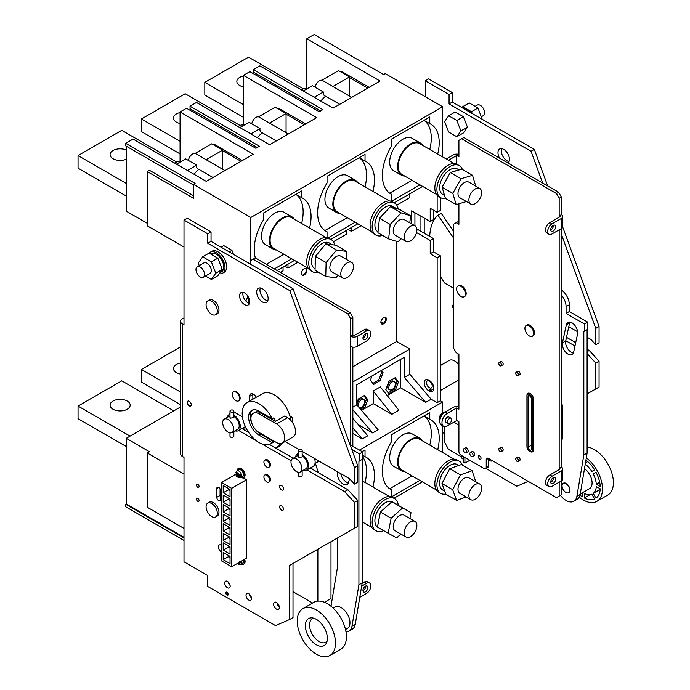 <?xml version="1.0" encoding="UTF-8"?>
<svg xmlns="http://www.w3.org/2000/svg" width="690" height="690" viewBox="0 0 690 690"><rect width="100%" height="100%" fill="white"/><g stroke="black" fill="none" stroke-linecap="round" stroke-linejoin="round"><path stroke-width="1.03" d="M565.869 492.444A5.408 3.122 -120 0 0 568.577 492.712A5.408 3.122 -120 0 0 569.405 488.382A5.408 3.122 -120 0 0 565.869 483.612A5.408 3.122 -120 0 0 563.161 483.345A5.408 3.122 -120 0 0 562.333 487.683A5.408 3.122 -120 0 0 565.869 492.444M568.707 492.625A5.408 3.122 -120 0 0 568.845 492.557A5.408 3.122 -120 0 0 569.673 488.218A5.408 3.122 -120 0 0 566.145 483.457A5.408 3.122 -120 0 0 563.437 483.19A5.408 3.122 -120 0 0 563.307 483.276M587.112 447.008A27.048 15.62 60 0 1 594.28 449.544A27.048 15.62 60 0 1 611.952 473.375A27.048 15.62 60 0 1 607.804 495.049L596.876 501.354A27.048 15.62 60 0 1 583.352 500.017A27.048 15.62 60 0 1 579.264 497.145M586.31 457.824A27.048 15.62 60 0 1 601.533 481.586A27.048 15.62 60 0 1 596.876 501.354M584.499 468.588A12.368 7.141 60 0 1 591.632 479.472A12.368 7.141 60 0 1 589.536 488.641L580.247 494.006M568.034 354.134A8.116 4.683 -120 0 0 572.096 354.531A8.116 4.683 -120 0 0 573.64 352.176L577.547 334.107A8.116 4.683 -120 0 0 574.71 325.223A8.116 4.683 -120 0 0 567.887 322.411A8.116 4.683 -120 0 0 566.343 324.766L562.436 342.835A8.116 4.683 -120 0 0 568.034 354.134M569.871 322.066A8.116 4.683 -120 0 0 569.621 322.877L565.714 340.946A8.116 4.683 -120 0 0 571.311 352.236A8.116 4.683 -120 0 0 573.381 352.987M560.444 495.351A15.456 8.927 -120 0 0 566.145 500.492A15.456 8.927 -120 0 0 573.873 501.259A15.456 8.927 -120 0 0 576.9 496.274L583.835 454.917L583.835 331.243L584.378 331.243L584.378 323.99L566.076 313.424L566.076 306.636A12.558 7.254 -120 0 0 561.367 294.872M561.367 326.275A6.374 3.683 -120 0 0 561.703 324.498L561.703 305.886A6.374 3.683 -120 0 0 561.367 303.712M584.335 497.999L584.335 493.445A18.354 10.6 -120 0 0 591.813 494.187L594.599 499.017A23.917 13.809 -120 0 1 584.335 497.999L590.192 494.618M595.988 472.245A23.917 13.809 -120 0 1 600.24 486.545L596.298 484.268A18.354 10.6 -120 0 0 593.202 473.858L595.988 472.245L593.202 473.858M595.988 498.214L593.202 493.385A18.354 10.6 -120 0 0 596.298 486.545L600.24 488.813A23.917 13.809 -120 0 1 595.988 498.214M585.241 464.198A18.354 10.6 -120 0 1 591.813 471.443L594.599 469.838A23.917 13.809 -120 0 0 585.922 460.118M580.023 495.161A23.917 13.809 -120 0 0 582.369 496.86L582.369 492.781M566.076 313.424L569.354 311.526L569.354 304.747A12.558 7.254 -120 0 0 561.367 289.929M569.354 311.526L587.656 322.101L584.378 323.99M587.656 322.101L587.656 329.354L584.378 331.243M587.112 329.665L587.112 453.02L583.835 454.917M587.112 453.02L580.187 494.385L576.9 496.274M573.873 501.259L577.15 499.362A15.456 8.927 -120 0 0 580.187 494.385M561.367 402.21L562.307 405.297L562.307 438.107L561.367 443.73M453.442 308.973L452.528 306.558A1.544 0.888 -120 0 1 452.709 305.153A1.544 0.888 -120 0 1 453.442 305.204M453.442 288.144L444.645 283.064A56.416 32.568 -120 0 1 440.436 276.147M453.442 231.167L441.221 213.262L437.943 215.151A56.416 32.568 -120 0 0 429.715 236.403M437.943 215.151L453.442 237.869M599.688 482.31L596.298 484.268M600.205 489.339L593.202 493.385M587.733 461.601L585.456 462.912M475.108 106.346L477.325 105.07A6.063 3.502 60 0 1 480.352 105.372A6.063 3.502 60 0 1 484.32 110.719A6.063 3.502 60 0 1 483.388 115.575L481.361 116.748M463.404 108.459A10.436 6.02 60 0 1 467.13 109.443A10.436 6.02 60 0 1 470.856 112.763M429.344 381.087A4.054 2.346 -120 0 0 427.317 380.889A4.054 2.346 -120 0 0 426.696 384.14A4.054 2.346 -120 0 0 429.344 387.711A4.054 2.346 -120 0 0 431.379 387.918A4.054 2.346 -120 0 0 432 384.666A4.054 2.346 -120 0 0 429.344 381.087M429.344 389.445A6.184 3.571 -120 0 0 432.44 389.755A6.184 3.571 -120 0 0 433.717 386.9M458.91 364.915A10.816 6.245 -120 0 0 454.65 360.956A10.816 6.245 -120 0 0 449.233 360.422L440.436 365.502M492.315 460.635A3.864 2.234 60 0 1 491.987 460.911A3.864 2.234 60 0 1 490.055 460.713A3.864 2.234 60 0 1 488.416 459.135M509.065 161.503A8.116 4.683 60 0 1 506.995 160.753A8.116 4.683 60 0 1 501.647 148.652M499.543 158.157A8.116 4.683 60 0 1 499.655 148.997A8.116 4.683 60 0 1 503.717 149.394A8.116 4.683 60 0 1 508.987 156.44A8.116 4.683 60 0 1 507.892 162.978M547.679 185.946L534.319 149.394L452.355 102.077L452.355 92.615L428.585 78.884L425.307 80.782L425.307 96.747M562.686 226.984L599.067 326.474L599.067 342.878L595.789 344.776L590.873 339.411L587.112 337.238M599.067 361.18L595.789 363.069L595.789 388.944L599.067 387.047L599.067 361.18L589.234 350.451L587.112 349.226M575.702 342.645L566.499 337.324M458.91 360.309A2.708 1.561 60 0 1 458.091 358.024L458.091 353.798M463.387 116.679L455.245 111.978L448.69 115.765L444.619 121.561L448.69 132.049L456.832 136.749L463.387 132.963L467.458 127.167L463.387 116.679L456.832 120.465L448.69 115.765M485.933 468.432L516.827 486.269L528.23 481.37M595.789 388.944L587.112 393.912M562.307 408.109L561.367 408.653M595.789 363.069L587.112 353.608M574.968 346.009L565.766 340.696M577.625 331.761L568.802 326.672M561.367 234.229L595.789 328.371L595.789 344.776M452.355 92.615L449.069 94.504L449.069 103.966L531.041 151.291L542.65 183.04M449.069 94.504L425.307 80.782M444.429 433.553L442.626 432.509M461.368 455.383L461.368 456.771L462.567 456.081M461.368 456.771L448.526 449.363L444.429 441.945L444.429 426.584M458.91 425.066L453.882 422.168M589.234 350.451L587.112 351.676M381.087 320.885A4.054 2.346 120 0 0 382.985 317.935M452.355 102.077L449.069 103.966M534.319 149.394L531.041 151.291M599.067 326.474L595.789 328.371M462.041 107.666L462.749 106.657L471.52 111.72L472.227 113.548M471.52 111.72L477.963 108.002L469.191 102.939L462.749 106.657M477.963 108.002L482.267 119.344M456.832 136.749L460.903 130.953L467.458 127.167M460.903 130.953L456.832 120.465M472.805 461.99L472.857 462.283A3.864 2.234 -120 0 0 473.504 462.395M394.395 381.777L393.309 381.139A4.64 2.674 120 0 0 389.729 382.381A4.64 2.674 120 0 0 387.711 387.047A4.64 2.674 120 0 0 388.668 389.177L389.764 389.807A4.64 2.674 120 0 0 393.335 388.565A4.64 2.674 120 0 0 395.361 383.899A4.64 2.674 120 0 0 394.395 381.777A4.64 2.674 120 0 0 390.825 383.019A4.64 2.674 120 0 0 388.798 387.685A4.64 2.674 120 0 0 389.764 389.807M358.869 407.247A4.64 2.674 120 0 0 359.162 407.471A4.64 2.674 120 0 0 362.733 406.229A4.64 2.674 120 0 0 364.76 401.563A4.64 2.674 120 0 0 363.803 399.441L362.707 398.811A4.64 2.674 120 0 0 359.136 400.053A4.64 2.674 120 0 0 357.11 404.72A4.64 2.674 120 0 0 357.144 405.237M363.803 399.441A4.64 2.674 120 0 0 360.223 400.683A4.64 2.674 120 0 0 358.205 405.349A4.64 2.674 120 0 0 358.636 406.979M404.754 471.675A18.665 10.773 -60 0 1 401.468 470.804L393.541 466.233A18.665 10.773 -60 0 1 390.678 451.277A18.665 10.773 -60 0 1 402.874 434.829A18.665 10.773 -60 0 1 412.206 433.906L420.124 438.478A18.665 10.773 -60 0 1 422.53 440.893M401.468 470.804A18.665 10.773 -60 0 1 398.604 455.849A18.665 10.773 -60 0 1 410.791 439.401A18.665 10.773 -60 0 1 420.124 438.478M113.022 409.23A10.048 5.796 0 0 0 123.967 410.49A10.048 5.796 0 0 0 130.168 405.125A10.048 5.796 0 0 0 127.227 401.028A10.048 5.796 0 0 0 116.282 399.769A10.048 5.796 0 0 0 110.081 405.125A10.048 5.796 0 0 0 113.022 409.23M180.547 362.992A10.048 5.796 0 0 0 173.466 368.529A10.048 5.796 0 0 0 176.407 372.635A10.048 5.796 0 0 0 180.547 374.075M422.53 145.288A18.665 10.773 120 0 0 420.124 142.873L412.206 138.302A18.665 10.773 120 0 0 402.874 139.225A18.665 10.773 120 0 0 390.678 155.673A18.665 10.773 120 0 0 393.541 170.62L401.468 175.2A18.665 10.773 120 0 0 404.754 176.071M420.124 142.873A18.665 10.773 120 0 0 410.791 143.796A18.665 10.773 120 0 0 398.604 160.244A18.665 10.773 120 0 0 401.468 175.2M340.006 213.452A18.665 10.773 -60 0 1 336.711 212.58L328.794 208.009A18.665 10.773 -60 0 1 325.93 193.053A18.665 10.773 -60 0 1 338.117 176.606A18.665 10.773 -60 0 1 347.45 175.683L355.376 180.254A18.665 10.773 -60 0 1 357.774 182.669M336.711 212.58A18.665 10.773 -60 0 1 333.848 197.625A18.665 10.773 -60 0 1 346.044 181.185A18.665 10.773 -60 0 1 355.376 180.254M276.612 250.047A18.665 10.773 -60 0 1 273.326 249.176L265.4 244.605A18.665 10.773 -60 0 1 262.545 229.649A18.665 10.773 -60 0 1 274.732 213.201A18.665 10.773 -60 0 1 284.064 212.279L291.991 216.85A18.665 10.773 -60 0 1 294.389 219.265M273.326 249.176A18.665 10.773 -60 0 1 270.463 234.221A18.665 10.773 -60 0 1 282.659 217.781A18.665 10.773 -60 0 1 291.991 216.85M126.244 150.032A10.048 5.796 0 0 0 115.679 149.428A10.048 5.796 0 0 0 110.081 154.638A10.048 5.796 0 0 0 113.022 158.734A10.048 5.796 0 0 0 126.244 159.235M180.064 112.591A10.048 5.796 0 0 0 173.466 118.042A10.048 5.796 0 0 0 176.407 122.139A10.048 5.796 0 0 0 180.064 123.484M243.449 75.995A10.048 5.796 0 0 0 236.851 81.446A10.048 5.796 0 0 0 239.792 85.543A10.048 5.796 0 0 0 243.449 86.897M303.289 90.968L312.458 85.672L323.386 91.986A6.063 3.502 120 0 0 323.308 92.943A6.063 3.502 120 0 0 324.567 95.72L325.516 96.264M339.739 104.311L325.628 96.169A24.728 14.274 -60 0 0 320.772 101.068M239.896 127.564L249.073 122.268L260.001 128.582A6.063 3.502 120 0 0 259.923 129.539A6.063 3.502 120 0 0 261.182 132.316L262.131 132.859M276.354 140.907L262.243 132.765A24.728 14.274 -60 0 0 257.387 137.664M198.746 169.455L197.797 168.912A6.063 3.502 -60 0 1 196.538 166.135A6.063 3.502 -60 0 1 196.616 165.177L188.422 160.442A6.063 3.502 -60 0 1 191.363 154.922A6.063 3.502 -60 0 1 195.667 153.672L224.957 170.577M194.002 174.26A24.728 14.274 -60 0 1 198.858 169.361L212.96 177.503M381.423 323.8A3.864 2.234 120 0 0 384.287 322.446A3.864 2.234 120 0 0 385.796 318.745A3.864 2.234 120 0 0 385.253 317.176M386.34 319.065A3.864 2.234 120 0 0 385.546 317.297A3.864 2.234 120 0 0 382.562 318.332A3.864 2.234 120 0 0 380.88 322.221A3.864 2.234 120 0 0 381.682 323.99A3.864 2.234 120 0 0 384.658 322.954A3.864 2.234 120 0 0 386.34 319.065M305.748 268.427A3.864 2.234 -60 0 1 306.291 270.006A3.864 2.234 -60 0 1 304.782 273.697A3.864 2.234 -60 0 1 301.918 275.051M301.375 273.473A3.864 2.234 -60 0 1 303.057 269.592A3.864 2.234 -60 0 1 306.041 268.557A3.864 2.234 -60 0 1 306.834 270.325A3.864 2.234 -60 0 1 305.153 274.206A3.864 2.234 -60 0 1 302.177 275.241A3.864 2.234 -60 0 1 301.375 273.473M440.436 197.564L440.436 210.416L437.158 212.304L437.158 195.322M422.668 186.412L394.231 202.826M357.912 223.793L330.846 239.421M294.527 260.389L277.061 270.48M442.626 412.715L442.626 402.037L359.464 450.053M442.626 402.037L440.436 400.778L437.158 402.667L437.158 257.732L430.224 253.73L433.501 251.833L440.436 255.843L440.436 400.778M387.211 395.543L400.554 387.84L425.687 402.348L431.147 399.2L437.158 402.667M391.808 414.336L398.915 410.24L380.328 386.892L373.23 390.997L373.23 403.615L391.808 414.336L373.23 390.997M361.534 410.369L373.23 403.615M425.687 402.348L404.375 377.43L404.375 357.239L356.834 384.684L356.834 404.875L378.146 429.801L372.686 432.949L358.17 424.574M352.849 433.493L362.302 438.944L367.761 435.795L352.849 418.347M280.338 272.369L283.064 270.791L283.064 267.004M333.391 241.742L346.458 234.203L346.458 230.417M287.989 264.166L287.989 267.953L297.804 262.286M361.172 409.946L364.639 407.945L367.787 399.812L364.639 395.327L358.326 398.967L356.834 402.805M388.927 393.921L395.232 390.281L398.389 382.148L395.232 377.654L388.927 381.303L385.77 389.427L388.927 393.921M372.048 375.903L370.47 379.966L373.626 384.459L379.931 380.811L383.088 372.678L381.51 370.435M400.554 387.84L400.554 359.447M428.852 380.138A6.572 3.795 -120 0 0 425.575 379.819A6.572 3.795 -120 0 0 424.566 385.08A6.572 3.795 -120 0 0 428.852 390.868L429.24 391.092A6.572 3.795 -120 0 0 432.518 391.411A6.572 3.795 -120 0 0 433.527 386.15A6.572 3.795 -120 0 0 429.24 380.363L428.852 380.138M416.536 232.582L430.224 240.474L430.224 253.73M437.158 212.304L430.224 208.302L430.224 221.55L411.645 210.821L411.645 223.896M396.776 205.146L409.843 197.607L409.843 193.821M431.147 399.2L409.843 374.273L409.843 349.037L396.724 341.464L396.724 241.405M356.834 404.875L352.849 407.178M404.375 377.43L409.843 374.273M409.843 349.037L352.849 381.941M351.374 227.571L351.374 231.357L361.189 225.69M396.724 341.464L352.849 366.795M248.641 297.571L248.641 303.1M362.19 451.631L365.036 449.992L365.036 456.659A40.184 23.201 120 0 1 366.131 457.229A40.184 23.201 120 0 1 372.954 487.036M422.392 481.861L393.964 498.275M442.626 452.493L442.626 425.721M419.934 480.438L391.808 496.679L391.808 490.012A40.184 23.201 -60 0 1 390.704 489.443A40.184 23.201 -60 0 1 391.808 441.195L391.808 434.528L429.784 412.603L429.784 419.27A40.184 23.201 -60 0 1 430.888 419.839A40.184 23.201 -60 0 1 437.702 449.656M432.984 389.436A6.572 3.795 -120 0 0 433.725 389.712M183.997 540.434L125.692 506.779L125.692 504.252L183.997 537.915M180.547 406.962L126.244 438.314L149.463 451.726L147.28 452.985L147.28 507.245L183.997 528.445M183.997 474.185L147.28 452.985M250.832 260.51L250.832 217.479L193.45 184.351L193.45 198.237L147.28 171.577L147.28 225.837L183.997 247.037M442.626 156.889L442.626 106.743L250.832 217.479M301.642 223.448A40.184 23.201 -60 0 0 295.872 194.313L301.642 197.642L301.642 190.975L263.666 212.9L263.666 219.567A40.184 23.201 -60 0 0 255.386 257.965M301.642 197.642A40.184 23.201 -60 0 1 302.746 198.211A40.184 23.201 -60 0 1 309.569 228.028M274.327 268.902L291.792 258.81M365.027 186.852A40.184 23.201 -60 0 0 359.257 157.717L365.036 161.046L365.036 154.379L327.051 176.304L327.051 182.971A40.184 23.201 -60 0 0 325.956 231.219A40.184 23.201 -60 0 0 327.051 231.788L327.051 237.662M365.036 161.046A40.184 23.201 -60 0 1 366.131 161.615A40.184 23.201 -60 0 1 372.954 191.432M328 237.912L355.186 222.214M437.702 154.042A40.184 23.201 120 0 0 430.888 124.234A40.184 23.201 120 0 0 429.784 123.665L429.784 116.998L391.808 138.923L391.808 145.59A40.184 23.201 120 0 0 390.704 193.838A40.184 23.201 120 0 0 391.808 194.408L391.808 201.075L419.934 184.834M442.626 106.743L385.253 73.623L383.614 74.563L314.217 34.5L306.834 38.761L380.061 81.032L333.063 108.166L259.845 65.886L253.42 69.595L322.817 109.667L319.272 111.711L249.875 71.648L243.449 75.357L316.676 117.628L269.678 144.762L196.46 102.482L190.035 106.191L259.431 146.254L255.887 148.307L186.49 108.244L180.064 111.953L180.064 161.719M193.45 184.98L125.692 145.866L125.692 143.339L133.075 139.078L206.293 181.358L253.29 154.224L180.064 111.953M125.692 143.339L195.089 183.402L193.45 184.351M147.28 223.319L126.244 211.166L126.244 146.177M190.035 106.191L190.035 108.718L257.249 147.522M243.449 75.357L243.449 125.123M190.587 109.029L190.587 110.607M253.972 72.433L253.972 74.011M253.42 69.595L253.42 72.122L320.634 110.926M306.834 38.761L306.834 88.527M348.329 95.427A6.952 4.019 120 0 1 349.459 95.289L349.459 76.935L338.531 70.621L321.851 80.247M284.944 132.023A6.952 4.019 120 0 1 286.074 131.885L286.074 113.531L275.146 107.217L258.465 116.843M176.511 164.16L185.688 158.864L188.422 160.442M195.08 153.439L211.761 143.813L222.689 150.127L222.689 168.481A6.952 4.019 -60 0 0 221.559 168.619M304.376 124.726L286.074 114.161M251.807 123.846A6.063 3.502 -60 0 1 254.748 118.326A6.063 3.502 -60 0 1 259.052 117.076L288.342 133.981M367.761 88.13L349.459 77.565M315.192 87.251A6.063 3.502 -60 0 1 318.142 81.731A6.063 3.502 -60 0 1 322.437 80.48L351.728 97.385M369.133 87.345L341.533 71.415L340.713 71.881M305.748 123.941L278.148 108.002L277.328 108.477M242.363 160.537L214.763 144.598L213.943 145.072M126.244 438.314L126.244 503.933L125.692 504.252M433.501 210.191L433.501 219.653L430.224 221.55M414.923 212.718L414.923 225.794M430.224 240.474L433.501 238.585L416.82 228.959M433.501 238.585L433.501 251.833M440.436 255.843L437.158 257.732M126.244 503.933L183.997 537.286M147.28 171.577L149.463 170.309L193.45 195.71M240.991 161.322L222.689 150.756M206.103 159.692L222.689 150.127M187.447 170.473L196.616 165.177M126.244 196.029L78.048 168.196L78.048 155.578L121.759 130.341L176.606 162.003M78.048 155.578L126.244 183.402M260.001 128.582L250.832 133.877M286.074 113.531L269.488 123.105M180.064 153.913L141.433 131.609L141.433 118.982L185.144 93.745L239.991 125.408M141.433 118.982L180.064 141.286M323.386 91.986L314.217 97.281M349.459 76.935L332.882 86.509M243.449 117.317L204.818 95.013L204.818 82.386L248.529 57.149L303.376 88.82M204.818 82.386L243.449 104.69M266.4 264.33L283.875 254.239M327.051 231.788L324.904 230.546L347.26 217.643M429.775 149.471A40.184 23.201 120 0 0 424.014 120.327L429.784 123.665M412.008 180.263L389.66 193.166L391.808 194.408M173.785 410.869L121.759 380.837L78.048 406.074L130.065 436.106M78.048 406.074L78.048 418.692L126.244 446.516M180.547 346.898L141.433 369.478L180.547 392.067M141.433 369.478L141.433 382.096L180.547 404.685M362.75 455.34L365.036 456.659M365.027 482.465A40.184 23.201 120 0 0 362.75 456.866M412.008 475.867L389.66 488.77L391.808 490.012M429.775 445.076A40.184 23.201 -60 0 0 424.014 415.941L429.784 419.27M351.374 231.357L348.096 229.468M287.989 267.953L284.703 266.064M372.686 432.949L352.849 409.757M362.302 438.944L352.849 427.895M378.62 380.052L379.931 380.811M381.398 371.703L383.088 372.678M393.921 389.522L395.232 390.281M396.698 381.173L398.389 382.148M363.32 407.186L364.639 407.945M366.097 398.837L367.787 399.812M360.301 408.929L363.414 407.135L366.442 399.329L363.923 395.741M388.168 392.843L394.016 389.471L397.043 381.665L394.525 378.068M372.867 383.381L378.715 380L381.743 372.195L380.802 370.849M174.639 163.082A10.816 6.245 -60 0 1 180.478 161.874M238.024 126.486A10.816 6.245 -60 0 1 243.863 125.278M301.409 89.89A10.816 6.245 -60 0 1 307.248 88.682M439.789 421.211A5.486 3.165 -60 0 1 439.349 419.391A5.486 3.165 -60 0 1 445.024 412.137M439.78 421.4A5.486 3.165 -60 0 1 439.073 419.227A5.486 3.165 -60 0 1 441.169 414.043A5.486 3.165 -60 0 1 445.188 412.042M451.105 418.261L448.923 417.002A2.976 1.716 120 0 0 446.628 417.795A2.976 1.716 120 0 0 445.326 420.788A2.976 1.716 120 0 0 445.947 422.151L448.129 423.419A2.976 1.716 120 0 0 450.423 422.616A2.976 1.716 120 0 0 451.726 419.623A2.976 1.716 120 0 0 451.105 418.261A2.976 1.716 120 0 0 448.811 419.063A2.976 1.716 120 0 0 447.517 422.056A2.976 1.716 120 0 0 448.129 423.419M460.989 296.476A6.184 3.571 -120 0 0 464.077 296.778A6.184 3.571 -120 0 0 465.026 291.827A6.184 3.571 -120 0 0 460.989 286.376A6.184 3.571 -120 0 0 457.893 286.074A6.184 3.571 -120 0 0 456.944 291.025A6.184 3.571 -120 0 0 460.989 296.476M464.077 296.778L464.896 296.312A6.184 3.571 -120 0 0 465.845 291.353A6.184 3.571 -120 0 0 461.808 285.91A6.184 3.571 -120 0 0 458.712 285.6L457.893 286.074M529.29 335.909A6.184 3.571 -120 0 0 532.378 336.22A6.184 3.571 -120 0 0 533.327 331.26A6.184 3.571 -120 0 0 529.29 325.818A6.184 3.571 -120 0 0 526.194 325.507A6.184 3.571 -120 0 0 525.254 330.458A6.184 3.571 -120 0 0 529.29 335.909M532.378 336.22L533.198 335.745A6.184 3.571 -120 0 0 534.146 330.786A6.184 3.571 -120 0 0 530.11 325.344A6.184 3.571 -120 0 0 527.013 325.033L526.194 325.507M531.309 398.596A2.32 1.337 -120 0 0 529.67 395.758A2.32 1.337 -120 0 0 528.514 395.646A2.32 1.337 -120 0 0 528.031 396.707L528.031 447.18A2.32 1.337 -120 0 0 529.04 449.518A2.32 1.337 -120 0 0 530.834 450.139A2.32 1.337 -120 0 0 531.309 449.078L531.309 398.596M529.67 394.499A3.864 2.234 -120 0 0 527.738 394.301A3.864 2.234 -120 0 0 526.936 396.069L526.936 446.551A3.864 2.234 -120 0 0 528.626 450.441A3.864 2.234 -120 0 0 531.602 451.476A3.864 2.234 -120 0 0 532.404 449.707L532.404 399.225A3.864 2.234 -120 0 0 529.67 394.499M479.671 455.857A1.932 1.113 -120 0 0 478.705 455.762A1.932 1.113 -120 0 0 478.411 457.306A1.932 1.113 -120 0 0 479.671 459.014A1.932 1.113 -120 0 0 480.637 459.109A1.932 1.113 -120 0 0 480.939 457.556A1.932 1.113 -120 0 0 479.671 455.857M471.477 456.487A2.32 1.337 -120 0 0 472.633 456.599A2.32 1.337 -120 0 0 472.995 454.745A2.32 1.337 -120 0 0 471.477 452.7A2.32 1.337 -120 0 0 470.321 452.588A2.32 1.337 -120 0 0 469.959 454.443A2.32 1.337 -120 0 0 471.477 456.487M472.633 456.599L474.272 455.659A2.32 1.337 -120 0 0 474.634 453.796A2.32 1.337 -120 0 0 473.116 451.752A2.32 1.337 -120 0 0 471.96 451.639L470.321 452.588M464.922 452.7A2.32 1.337 -120 0 0 466.078 452.821A2.32 1.337 -120 0 0 466.431 450.958A2.32 1.337 -120 0 0 464.922 448.914A2.32 1.337 -120 0 0 463.758 448.802A2.32 1.337 -120 0 0 463.404 450.656A2.32 1.337 -120 0 0 464.922 452.7M466.078 452.821L467.716 451.872A2.32 1.337 -120 0 0 468.07 450.009A2.32 1.337 -120 0 0 466.561 447.974A2.32 1.337 -120 0 0 465.396 447.853L463.758 448.802M500.164 451.596A1.932 1.113 -120 0 0 501.13 451.691A1.932 1.113 -120 0 0 501.423 450.147A1.932 1.113 -120 0 0 500.164 448.44A1.932 1.113 -120 0 0 499.198 448.345A1.932 1.113 -120 0 0 498.905 449.897A1.932 1.113 -120 0 0 500.164 451.596M501.13 451.691L502.769 450.751A1.932 1.113 -120 0 0 503.062 449.199A1.932 1.113 -120 0 0 501.803 447.5A1.932 1.113 -120 0 0 500.837 447.405L499.198 448.345M500.164 365.786A1.932 1.113 -120 0 0 501.13 365.881A1.932 1.113 -120 0 0 501.423 364.337A1.932 1.113 -120 0 0 500.164 362.63A1.932 1.113 -120 0 0 499.198 362.535A1.932 1.113 -120 0 0 498.905 364.087A1.932 1.113 -120 0 0 500.164 365.786M501.13 365.881L502.769 364.932A1.932 1.113 -120 0 0 503.062 363.389A1.932 1.113 -120 0 0 501.803 361.689A1.932 1.113 -120 0 0 500.837 361.586L499.198 362.535M517.103 375.567A1.932 1.113 -120 0 0 518.069 375.662A1.932 1.113 -120 0 0 518.363 374.118A1.932 1.113 -120 0 0 517.103 372.41A1.932 1.113 -120 0 0 516.137 372.315A1.932 1.113 -120 0 0 515.844 373.868A1.932 1.113 -120 0 0 517.103 375.567M518.069 375.662L519.708 374.713A1.932 1.113 -120 0 0 520.001 373.169A1.932 1.113 -120 0 0 518.742 371.462A1.932 1.113 -120 0 0 517.776 371.367L516.137 372.315M517.103 461.377A1.932 1.113 -120 0 0 518.069 461.472A1.932 1.113 -120 0 0 518.363 459.928A1.932 1.113 -120 0 0 517.103 458.22A1.932 1.113 -120 0 0 516.137 458.125A1.932 1.113 -120 0 0 515.844 459.678A1.932 1.113 -120 0 0 517.103 461.377M518.069 461.472L519.708 460.523A1.932 1.113 -120 0 0 520.001 458.979A1.932 1.113 -120 0 0 518.742 457.28A1.932 1.113 -120 0 0 517.776 457.177L516.137 458.125M550.724 482.336A3.476 2.01 120 0 0 553.44 477.937A3.476 2.01 120 0 0 553.423 477.652M550.706 482.043A3.476 2.01 -60 0 1 552.224 478.541A3.476 2.01 -60 0 1 554.907 477.609A3.476 2.01 -60 0 1 555.623 479.205A3.476 2.01 -60 0 1 554.105 482.698A3.476 2.01 -60 0 1 551.431 483.63A3.476 2.01 -60 0 1 550.706 482.043M550.724 229.951A3.476 2.01 120 0 0 553.44 225.552A3.476 2.01 120 0 0 553.423 225.259M550.706 229.658A3.476 2.01 -60 0 1 552.224 226.156A3.476 2.01 -60 0 1 554.907 225.225A3.476 2.01 -60 0 1 555.623 226.82A3.476 2.01 -60 0 1 554.105 230.313A3.476 2.01 -60 0 1 551.431 231.245A3.476 2.01 -60 0 1 550.706 229.658M529.929 451.415A4.64 2.674 -120 0 0 530.222 451.596A4.64 2.674 -120 0 0 532.533 451.829A4.64 2.674 -120 0 0 533.499 449.707L533.499 399.225A4.64 2.674 -120 0 0 531.473 394.559A4.64 2.674 -120 0 0 527.902 393.317A4.64 2.674 -120 0 0 526.936 395.439L526.936 396.069M458.91 221.766L458.358 221.456L453.442 224.293L453.442 347.958L456.176 352.694L458.91 354.272L458.91 409.17L456.72 407.902L447.43 413.267A7.728 4.459 120 0 0 441.971 422.729A7.728 4.459 120 0 0 443.567 426.273A7.728 4.459 120 0 0 447.43 425.885L456.72 420.521L456.72 407.902M558.633 192.268L561.367 197.004L559.176 198.263L556.442 193.536L558.633 192.268L463.827 137.534L458.91 140.372L458.91 156.777L456.72 155.517L448.483 160.27M552.078 223.819A6.184 3.571 120 0 0 547.705 231.391A6.184 3.571 120 0 0 548.981 234.221L546.799 232.961A6.184 3.571 -60 0 1 545.514 230.132A6.184 3.571 -60 0 1 549.887 222.56L552.078 223.819L561.367 218.454A4.64 2.674 0 0 0 562.721 216.565A4.64 2.674 0 0 0 561.367 214.668L561.367 197.004M552.078 476.204A6.184 3.571 120 0 0 547.705 483.776A6.184 3.571 120 0 0 548.981 486.605L546.799 485.346A6.184 3.571 -60 0 1 545.514 482.517A6.184 3.571 -60 0 1 549.887 474.944L552.078 476.204L561.367 470.839A4.64 2.674 0 0 0 562.721 468.95A4.64 2.674 0 0 0 561.367 467.052L561.367 218.454M486.226 459.643L486.226 467.216L488.416 465.948L488.416 458.384L486.226 459.643A3.088 1.785 60 0 1 486.873 458.229A3.088 1.785 60 0 1 488.416 458.384L556.442 497.654L561.367 494.816L561.367 470.839M488.416 465.948A3.088 1.785 60 0 1 487.778 467.372L485.588 468.631A3.088 1.785 -120 0 0 486.226 467.216M548.981 234.221A6.184 3.571 120 0 0 552.078 233.919L561.367 228.554A4.64 2.674 180 0 0 562.721 226.656L562.721 216.565M548.981 486.605A6.184 3.571 120 0 0 552.078 486.303L561.367 480.939A4.64 2.674 180 0 0 562.721 479.041L562.721 468.95M443.567 426.273L441.384 425.006A7.728 4.459 -60 0 1 439.78 421.469A7.728 4.459 -60 0 1 445.248 412.008L453.442 407.273A4.64 2.674 0 0 1 458.91 406.807M446.301 159.011L453.442 154.888A4.64 2.674 -0 0 1 458.91 154.422M456.72 164.168L456.72 155.517M549.887 222.56L560.271 216.565L559.176 215.936L561.367 214.668M549.887 474.944L560.271 468.95L559.176 468.32L561.367 467.052M485.588 468.631A3.088 1.785 -120 0 1 484.044 468.476L461.093 455.227A3.088 1.785 -120 0 1 458.91 451.441L458.91 421.788L456.72 420.521M559.176 496.084L559.176 482.198M559.176 468.32L559.176 229.813M559.176 215.936L559.176 198.263M556.442 193.536L461.645 138.793M456.176 222.715L458.91 224.293L458.91 203.766M464.922 457.436L464.922 463.111L463.551 462.326L463.551 456.642M469.838 460.273L464.922 463.111M238.369 475.824L239.464 475.194L241.595 476.428A3.864 2.234 -120 0 0 241.595 475.16A3.864 2.234 -120 0 0 238.913 471.089A3.864 2.234 -120 0 0 236.981 470.899L238.895 469.795A3.864 2.234 60 0 1 240.827 469.985A3.864 2.234 60 0 1 243.354 473.392A3.864 2.234 60 0 1 242.759 476.488L240.845 477.592A3.864 2.234 -120 0 0 241.595 476.428L238.369 475.824L238.369 476.98L237.274 476.359A2.32 1.337 60 0 1 236.282 474.616L236.239 473.331L237.274 476.35L238.369 475.729L238.369 474.565L237.274 475.194M244.105 559.59A5.253 3.036 60 0 1 243.458 564.265A5.253 3.036 60 0 1 240.982 564.084M244.657 559.271A5.253 3.036 60 0 1 244.001 563.946L243.458 564.265M200.255 276.992A6.063 3.502 60 0 1 196.296 271.644A6.063 3.502 60 0 1 197.219 266.788A6.063 3.502 60 0 1 200.255 267.09A6.063 3.502 60 0 1 204.223 272.429A6.063 3.502 60 0 1 203.291 277.294A6.063 3.502 60 0 1 200.255 276.992M203.291 277.294L210.062 273.378A6.063 3.502 -120 0 0 210.993 268.522A6.063 3.502 -120 0 0 207.035 263.175A6.063 3.502 -120 0 0 203.999 262.873L197.219 266.788M210.64 253.998L211.157 253.696A10.436 6.02 60 0 1 216.375 254.213A10.436 6.02 60 0 1 223.189 263.407A10.436 6.02 60 0 1 221.594 271.765L219.981 272.697M209.165 253.144A12.17 7.029 60 0 1 210.295 252.195A12.17 7.029 60 0 1 216.375 252.799A12.17 7.029 60 0 1 224.328 263.52A12.17 7.029 60 0 1 222.465 273.274A12.17 7.029 60 0 1 219.239 273.757M210.295 252.195L211.934 251.246A12.17 7.029 60 0 1 218.014 251.85A12.17 7.029 60 0 1 225.966 262.571A12.17 7.029 60 0 1 224.103 272.326L222.465 273.274M235.911 400.649A5.218 3.01 60 0 1 232.504 396.051A5.218 3.01 60 0 1 233.306 391.868A5.218 3.01 60 0 1 235.911 392.127A5.218 3.01 60 0 1 239.318 396.724A5.218 3.01 60 0 1 238.516 400.907A5.218 3.01 60 0 1 235.911 400.649M233.306 391.868L233.85 391.558A5.218 3.01 60 0 1 236.454 391.817A5.218 3.01 60 0 1 239.861 396.405A5.218 3.01 60 0 1 239.068 400.588L238.516 400.907M266.78 467.052A4.054 2.346 60 0 1 264.132 463.482A4.054 2.346 60 0 1 264.753 460.23A4.054 2.346 60 0 1 266.78 460.428A4.054 2.346 60 0 1 269.436 464.008A4.054 2.346 60 0 1 268.815 467.259A4.054 2.346 60 0 1 266.78 467.052M264.753 460.23L265.572 459.756A4.054 2.346 60 0 1 267.608 459.954A4.054 2.346 60 0 1 270.256 463.533A4.054 2.346 60 0 1 269.635 466.785L268.815 467.259M266.78 481.879A4.054 2.346 60 0 1 264.132 478.308A4.054 2.346 60 0 1 264.753 475.056A4.054 2.346 60 0 1 266.78 475.255A4.054 2.346 60 0 1 269.436 478.834A4.054 2.346 60 0 1 268.815 482.086A4.054 2.346 60 0 1 266.78 481.879M264.753 475.056L265.572 474.582A4.054 2.346 60 0 1 267.608 474.78A4.054 2.346 60 0 1 270.256 478.36A4.054 2.346 60 0 1 269.635 481.611L268.815 482.086M289.869 415.992A3.01 1.742 60 0 1 290.749 416.277A3.01 1.742 60 0 1 292.715 418.934A3.01 1.742 60 0 1 292.25 421.349L291.827 421.59M211.701 314.329A7.961 4.597 60 0 1 206.508 307.317A7.961 4.597 60 0 1 207.725 300.935A7.961 4.597 60 0 1 211.701 301.332A7.961 4.597 60 0 1 216.901 308.344A7.961 4.597 60 0 1 215.685 314.726A7.961 4.597 60 0 1 211.701 314.329M207.725 300.935L209.363 299.995A7.961 4.597 60 0 1 213.339 300.383A7.961 4.597 60 0 1 218.54 307.404A7.961 4.597 60 0 1 217.324 313.778L215.685 314.726M211.701 516.551A7.961 4.597 60 0 1 206.508 509.539A7.961 4.597 60 0 1 207.725 503.165A7.961 4.597 60 0 1 211.701 503.553A7.961 4.597 60 0 1 216.901 510.574A7.961 4.597 60 0 1 215.685 516.948A7.961 4.597 60 0 1 211.701 516.551M207.725 503.165L209.363 502.216A7.961 4.597 60 0 1 213.339 502.613A7.961 4.597 60 0 1 218.54 509.625A7.961 4.597 60 0 1 217.324 515.999L215.685 516.948M227.027 592.227A1.742 1 60 0 1 228.166 593.754A1.742 1 60 0 1 227.898 595.151A1.742 1 60 0 1 227.027 595.065A1.742 1 60 0 1 225.897 593.529A1.742 1 60 0 1 226.165 592.141A1.742 1 60 0 1 227.027 592.227M228.235 594.651A1.742 1 60 0 1 227.959 594.53A1.742 1 60 0 1 226.76 592.098M248.754 593.719A3.864 2.234 60 0 1 251.272 597.126A3.864 2.234 60 0 1 250.686 600.222A3.864 2.234 60 0 1 248.754 600.033A3.864 2.234 60 0 1 246.227 596.626A3.864 2.234 60 0 1 246.822 593.529A3.864 2.234 60 0 1 248.754 593.719M227.441 581.42A3.864 2.234 60 0 1 229.968 584.818A3.864 2.234 60 0 1 229.373 587.914A3.864 2.234 60 0 1 227.441 587.725A3.864 2.234 60 0 1 224.914 584.327A3.864 2.234 60 0 1 225.509 581.23A3.864 2.234 60 0 1 227.441 581.42M221.568 551.948A4.054 2.346 60 0 1 221.292 551.81A4.054 2.346 60 0 1 218.644 548.231A4.054 2.346 60 0 1 219.265 544.979A4.054 2.346 60 0 1 221.292 545.186A4.054 2.346 60 0 1 221.568 545.359M197.771 498.292A1.854 1.07 60 0 1 198.979 499.922A1.854 1.07 60 0 1 198.694 501.406A1.854 1.07 60 0 1 197.771 501.32A1.854 1.07 60 0 1 196.555 499.681A1.854 1.07 60 0 1 196.84 498.197A1.854 1.07 60 0 1 197.771 498.292M197.771 484.216A1.854 1.07 60 0 1 198.979 485.855A1.854 1.07 60 0 1 198.694 487.338A1.854 1.07 60 0 1 197.771 487.243A1.854 1.07 60 0 1 196.555 485.613A1.854 1.07 60 0 1 196.84 484.13A1.854 1.07 60 0 1 197.771 484.216M281.537 505.701A2.708 1.561 60 0 1 283.305 508.082A2.708 1.561 60 0 1 282.891 510.255A2.708 1.561 60 0 1 281.537 510.117A2.708 1.561 60 0 1 279.769 507.736A2.708 1.561 60 0 1 280.183 505.563A2.708 1.561 60 0 1 281.537 505.701M281.537 485.51A2.708 1.561 60 0 1 283.305 487.89A2.708 1.561 60 0 1 282.891 490.064A2.708 1.561 60 0 1 281.537 489.926A2.708 1.561 60 0 1 279.769 487.545A2.708 1.561 60 0 1 280.183 485.381A2.708 1.561 60 0 1 281.537 485.51M262.416 288.713A8.116 4.683 60 0 1 267.711 295.863A8.116 4.683 60 0 1 266.469 302.367A8.116 4.683 60 0 1 262.416 301.961A8.116 4.683 60 0 1 257.111 294.811A8.116 4.683 60 0 1 258.353 288.308A8.116 4.683 60 0 1 262.416 288.713M267.763 300.823A8.116 4.683 60 0 1 265.693 300.072A8.116 4.683 60 0 1 260.337 287.963M244.622 292.957A7.15 4.123 60 0 1 249.297 299.253A7.15 4.123 60 0 1 248.202 304.98A7.15 4.123 60 0 1 244.622 304.626A7.15 4.123 60 0 1 239.956 298.33A7.15 4.123 60 0 1 241.052 292.603A7.15 4.123 60 0 1 244.622 292.957M249.444 303.35A7.15 4.123 60 0 1 247.908 302.738A7.15 4.123 60 0 1 243.087 292.344M249.573 401.123L249.573 396.388A5.408 3.122 60 0 1 250.694 393.912A5.408 3.122 60 0 1 253.394 394.18A5.408 3.122 60 0 1 256.24 397.276M252.851 399.234L252.851 394.49A5.408 3.122 60 0 1 252.885 393.921M216.789 488.511A2.708 1.561 60 0 1 217.35 487.269A2.708 1.561 60 0 1 218.696 487.407A2.708 1.561 60 0 1 220.61 490.719L220.61 499.551A2.708 1.561 60 0 1 220.05 500.785A2.708 1.561 60 0 1 217.962 500.06A2.708 1.561 60 0 1 216.789 497.343L216.789 488.511L218.696 487.407M189.276 401.261A2.82 1.63 60 0 1 191.113 403.745A2.82 1.63 60 0 1 190.682 406.005A2.82 1.63 60 0 1 189.276 405.867A2.82 1.63 60 0 1 187.43 403.383A2.82 1.63 60 0 1 187.861 401.123A2.82 1.63 60 0 1 189.276 401.261M276.483 602.474A4.054 2.346 60 0 1 279.131 606.053A4.054 2.346 60 0 1 278.51 609.305A4.054 2.346 60 0 1 276.483 609.098A4.054 2.346 60 0 1 273.835 605.527A4.054 2.346 60 0 1 274.456 602.275A4.054 2.346 60 0 1 276.483 602.474M259 442.523A23.762 13.722 60 0 1 243.475 421.59A23.762 13.722 60 0 1 247.115 402.546A23.762 13.722 60 0 1 259 403.719A23.762 13.722 60 0 1 272.205 418.761L259 411.137A14.68 8.478 60 0 0 251.66 410.412A14.68 8.478 60 0 0 249.409 422.177A14.68 8.478 60 0 0 259 435.114L272.205 442.739A23.762 13.722 60 0 1 270.877 443.705A23.762 13.722 60 0 1 259 442.523M247.115 402.546L262.416 393.714A23.762 13.722 60 0 1 274.301 394.887A23.762 13.722 60 0 1 290.835 420.4M237.377 563.471L238.913 564.377L240.845 564.161A3.864 2.234 -120 0 0 241.595 562.997A3.864 2.234 -120 0 0 241.595 561.729L239.37 561.712M238.335 473.375L237.308 472.788A2.32 1.337 60 0 1 237.826 472.986A2.32 1.337 60 0 1 238.335 473.375L238.369 474.565L236.239 473.331M241.595 475.16L238.369 474.565M239.896 562.014L241.595 562.997L238.809 562.643M238.369 563.523L238.335 563.54A2.32 1.337 60 0 1 238.335 563.54L238.369 562.902M237.308 472.788L237.274 473.935L236.282 473.357L236.239 472.072M239.37 476.402A2.32 1.337 60 0 1 238.369 476.98L238.335 476.971A2.32 1.337 60 0 1 237.308 476.385M306.981 469.916L344.646 491.659L354.488 502.389L354.488 528.255L289.731 565.326L289.731 619.482L275.526 625.589L207.768 586.466L207.768 575.546L183.997 561.824L183.997 457.341L182.358 456.392L182.358 323.886A6.184 3.571 180 0 1 180.547 321.368A6.184 3.571 180 0 1 182.358 318.84L183.997 317.892M291.137 460.765L262.01 443.955M255.981 440.47L238.68 430.482M229.175 414.552A9.66 5.58 60 0 1 229.994 413.138M233.85 412.197A9.66 5.58 60 0 1 235.635 412.948L242.44 416.881M182.358 323.886L183.997 324.835L183.997 220.093L207.768 233.815L207.768 243.285L289.731 290.602L354.488 467.682L354.488 484.087L349.571 478.731L302.16 451.355M299.098 449.587L285.125 441.522M231.676 488.33L221.568 482.5L221.568 560.927L231.676 566.766L231.676 488.33L246.563 479.74L243.225 477.808M246.563 479.74L246.296 558.322M237.119 470.822A5.253 3.036 60 0 1 238.205 468.596L238.749 468.277A5.253 3.036 60 0 1 244.001 471.313A5.253 3.036 60 0 1 244.001 477.377L243.458 477.696A5.253 3.036 60 0 1 242.009 477.894L241.172 477.411M279.321 606.915A4.054 2.346 60 0 1 276.932 602.775M220.61 497.309A2.708 1.561 60 0 1 220.067 495.446L220.067 488.856M251.41 597.704A3.864 2.234 60 0 1 249.366 594.159M207.768 233.815L211.045 231.926L187.275 218.204L183.997 220.093M211.045 231.926L211.045 241.388L293.009 288.713L357.765 465.793L357.765 482.198L354.488 484.087M354.488 502.389L357.765 500.492L347.933 489.771L310.267 468.027M293.259 458.212L269.333 444.386M248.667 432.457L241.957 428.585M357.765 500.492L357.765 526.366L354.488 528.255M289.731 619.482L293.009 617.585L293.009 563.454M282.288 443.152A11.402 6.581 60 0 1 276.595 442.592L259 432.432A11.402 6.581 60 0 1 251.548 422.384A11.402 6.581 60 0 1 253.299 413.25A11.402 6.581 60 0 1 259 413.819L276.595 423.979A11.402 6.581 60 0 1 284.038 434.019A11.402 6.581 60 0 1 282.288 443.152L293.224 436.848A11.402 6.581 -120 0 0 294.966 427.714A11.402 6.581 -120 0 0 287.523 417.666L284.668 416.018L275.379 421.383A23.762 13.722 60 0 0 273.852 417.812L272.205 418.761M274.361 441.298A23.762 13.722 60 0 1 273.852 441.79L272.205 442.739M275.379 421.383L260.639 412.87L259 413.819M344.646 491.659L347.933 489.771M180.547 321.368L180.547 453.865A6.184 3.571 0 0 0 182.358 456.392M207.768 243.285L211.045 241.388M289.731 290.602L293.009 288.713M354.488 467.682L357.765 465.793M230.106 585.396A3.864 2.234 60 0 1 228.062 581.851M245.571 300.728A10.816 6.245 -120 0 0 247.374 295.475M253.299 413.25L254.938 412.31A11.402 6.581 60 0 1 260.639 412.87M273.852 441.79L260.639 434.165A14.68 8.478 60 0 1 251.281 421.978A14.68 8.478 60 0 1 252.523 410.015M199.255 265.615L198.263 263.062L202.644 256.827L209.096 253.101L217.868 258.163L222.249 269.471L217.868 275.707L211.416 279.433L205.499 276.017M202.644 256.827L211.416 261.889L217.868 258.163M211.416 261.889L215.806 273.188L222.249 269.471M215.806 273.188L211.416 279.433M233.479 254.343L231.918 250.315L223.784 245.623L221.076 247.184M231.918 250.315L229.218 251.876M223.206 552.405L230.037 556.356L230.037 563.609L223.206 559.668L223.206 552.405M223.206 550.102L223.206 542.849L230.037 546.791L230.037 554.053L223.206 550.102L228.381 547.118M223.206 540.546L223.206 533.292L230.037 537.234L230.037 544.488L223.206 540.546L228.381 537.562M223.206 530.99L223.206 523.727L230.037 527.678L230.037 534.931L223.206 530.99L228.381 528.005M223.206 521.424L223.206 514.171L230.037 518.112L230.037 525.375L223.206 521.424L228.381 518.44M223.206 511.868L223.206 504.614L230.037 508.556L230.037 515.809L223.206 511.868L228.381 508.884M223.206 502.311L223.206 495.058L230.037 498.999L230.037 506.253L223.206 502.311L228.381 499.327M223.206 492.755L223.206 485.493L230.037 489.434L230.037 496.697L223.206 492.755L228.381 489.762M221.568 482.5L235.842 474.254M231.676 566.766L246.563 558.167M228.381 556.683L223.206 559.668M243.372 560.013A3.864 2.234 60 0 1 242.759 563.057L240.845 564.161M238.205 468.596A5.253 3.036 60 0 1 243.458 471.624A5.253 3.036 60 0 1 243.458 477.696M237.714 563.273A2.32 1.337 60 0 0 238.335 563.54A2.32 1.337 60 0 0 239.37 562.971L237.8 563.23M238.291 473.349L237.274 473.935M316.374 619.361A15.568 8.987 60 0 1 326.543 633.084A15.568 8.987 60 0 1 324.153 645.564A15.568 8.987 60 0 1 316.374 644.788A15.568 8.987 60 0 1 306.196 631.065A15.568 8.987 60 0 1 308.585 618.594A15.568 8.987 60 0 1 316.374 619.361M316.374 654.163A27.048 15.62 60 0 1 298.701 630.324A27.048 15.62 60 0 1 302.85 608.658A27.048 15.62 60 0 1 316.374 609.995A27.048 15.62 60 0 1 334.038 633.825A27.048 15.62 60 0 1 329.889 655.5A27.048 15.62 60 0 1 316.374 654.163M302.85 608.658L313.778 602.344A27.048 15.62 60 0 1 327.302 603.681A27.048 15.62 60 0 1 344.966 627.52A27.048 15.62 60 0 1 340.826 649.187L329.889 655.5M333.141 608.114L335.047 607.019A12.368 7.141 60 0 1 341.231 607.631A12.368 7.141 60 0 1 349.312 618.525A12.368 7.141 60 0 1 347.415 628.426L345.509 629.53M340.8 473.668A8.116 4.683 -120 0 0 346.406 482.094A8.116 4.683 -120 0 0 348.476 482.836M337.703 471.874L337.522 472.685A8.116 4.683 -120 0 0 343.128 483.983A8.116 4.683 -120 0 0 347.182 484.389A8.116 4.683 -120 0 0 348.726 482.025L349.451 478.662M345.983 631.833A15.456 8.927 -120 0 0 348.959 631.109A15.456 8.927 -120 0 0 351.995 626.123L355.272 624.234A15.456 8.927 -120 0 1 352.236 629.211L348.959 631.109M327.086 641.183A13.524 7.806 60 0 1 325.861 642.209A13.524 7.806 60 0 1 319.099 641.545A13.524 7.806 60 0 1 310.267 629.625A13.524 7.806 60 0 1 312.337 618.783A13.524 7.806 60 0 1 313.838 618.24M350.011 444.593L362.75 451.95L362.75 459.204L358.921 461.093L358.921 584.766L362.198 582.869L355.272 624.234M351.771 449.397L359.464 453.839L362.75 451.95M359.464 453.839L359.464 461.093M362.198 459.523L362.198 582.869M358.921 584.766L351.995 626.123M337.393 538.045L337.393 567.956L330.984 606.225M318.288 472.659L315.416 463.266M282.615 442.963A81.912 47.291 60 0 1 276.267 448.397M280.312 443.687A81.912 47.291 60 0 1 275.905 448.19M228.148 432.164A7.728 4.459 60 0 1 223.103 425.351A7.728 4.459 60 0 1 224.285 419.158A7.728 4.459 60 0 1 228.148 419.546A7.728 4.459 60 0 1 233.203 426.351A7.728 4.459 60 0 1 232.013 432.544A7.728 4.459 60 0 1 228.148 432.164M233.85 411.059L233.85 417.467L230.555 418.157L229.994 417.467L229.994 411.059A1.932 1.113 0 0 0 230.555 411.844A1.932 1.113 0 0 0 232.659 412.085A1.932 1.113 0 0 0 233.85 411.059A1.932 1.113 0 0 0 233.289 410.265A1.932 1.113 0 0 0 231.185 410.024A1.932 1.113 0 0 0 229.994 411.059M224.285 419.158L229.865 415.941A7.728 4.459 60 0 1 229.994 415.872M229.994 432.854L229.994 436.296A1.932 1.113 0 0 0 230.555 437.081A1.932 1.113 0 0 0 232.659 437.322A1.932 1.113 0 0 0 233.85 436.296L233.85 431.483M227.295 417.424A9.272 5.356 60 0 1 229.089 414.604A9.272 5.356 60 0 1 229.994 414.259M296.459 471.598A7.728 4.459 60 0 1 291.404 464.784A7.728 4.459 60 0 1 292.595 458.591A7.728 4.459 60 0 1 296.459 458.979A7.728 4.459 60 0 1 301.504 465.784A7.728 4.459 60 0 1 300.322 471.977A7.728 4.459 60 0 1 296.459 471.598M302.16 450.492L302.16 456.901L298.856 457.591L298.296 456.901L298.296 450.492A1.932 1.113 0 0 0 298.856 451.277A1.932 1.113 0 0 0 300.961 451.519A1.932 1.113 0 0 0 302.16 450.492A1.932 1.113 0 0 0 301.59 449.699A1.932 1.113 0 0 0 299.486 449.457A1.932 1.113 0 0 0 298.296 450.492M292.595 458.591L298.166 455.374A7.728 4.459 60 0 1 298.296 455.305M298.296 472.288L298.296 475.729A1.932 1.113 0 0 0 298.856 476.523A1.932 1.113 0 0 0 300.961 476.764A1.932 1.113 0 0 0 302.16 475.729L302.16 470.916M295.605 456.858A9.272 5.356 60 0 1 297.39 454.037A9.272 5.356 60 0 1 298.296 453.692M365.674 586.043A3.476 2.01 -60 0 1 365.691 586.336A3.476 2.01 -60 0 1 362.966 590.735M362.957 590.442A3.476 2.01 120 0 0 363.673 592.029A3.476 2.01 120 0 0 366.356 591.097A3.476 2.01 120 0 0 367.873 587.604A3.476 2.01 120 0 0 367.149 586.008A3.476 2.01 120 0 0 364.475 586.94A3.476 2.01 120 0 0 362.957 590.442M365.674 333.658A3.476 2.01 -60 0 1 365.691 333.951A3.476 2.01 -60 0 1 362.966 338.341M362.957 338.057A3.476 2.01 120 0 0 363.673 339.644A3.476 2.01 120 0 0 366.356 338.712A3.476 2.01 120 0 0 367.873 335.211A3.476 2.01 120 0 0 367.149 333.624A3.476 2.01 120 0 0 364.475 334.555A3.476 2.01 120 0 0 362.957 338.057M245.355 426.575A9.272 5.356 60 0 1 244.916 426.877L244.924 430.301M350.658 444.972L350.658 346.415A4.64 2.674 0 0 0 357.222 346.415L357.222 336.315A4.64 2.674 180 0 1 350.658 336.315L350.658 318.651L352.849 317.391L350.115 312.656L347.933 313.916L350.658 318.651M347.933 313.916L253.127 259.181L255.309 257.922L350.115 312.656M250.392 264.106L250.392 260.76L253.127 259.181M330.993 541.71L330.993 598.489L324.421 602.275M369.599 330.648L367.416 329.389A6.184 3.571 120 0 0 364.32 329.691L366.511 330.959A6.184 3.571 -60 0 1 369.599 330.648A6.184 3.571 -60 0 1 370.875 333.477A6.184 3.571 -60 0 1 366.511 341.05L357.222 346.415M369.599 583.033L367.416 581.774A6.184 3.571 120 0 0 364.32 582.075L366.511 583.343A6.184 3.571 -60 0 1 369.599 583.033A6.184 3.571 -60 0 1 370.875 585.862A6.184 3.571 -60 0 1 366.511 593.434L359.783 597.324M366.511 583.343L361.655 586.146M366.511 330.959L357.222 336.315M364.32 329.691L353.936 335.685L352.849 335.055L350.658 336.315L350.658 346.415M364.32 582.075L362.121 583.352M352.849 446.232L352.849 347.122M352.849 335.055L352.849 317.391M312.613 603.017L293.009 591.701M317.874 549.214L317.874 601.111M302.16 454.572A9.272 5.356 60 0 1 308.111 462.749A9.272 5.356 60 0 1 306.662 470.097A9.272 5.356 60 0 1 303.333 470.244M314.519 458.496A9.272 5.356 60 0 1 313.226 466.311L306.662 470.097M302.16 455.84A7.728 4.459 60 0 1 307.102 462.654A7.728 4.459 60 0 1 305.894 468.76L300.322 471.977M233.85 415.139A9.272 5.356 60 0 1 239.81 423.315A9.272 5.356 60 0 1 238.361 430.663A9.272 5.356 60 0 1 235.023 430.81M233.85 416.398A7.728 4.459 60 0 1 238.8 423.22A7.728 4.459 60 0 1 237.593 429.327L232.013 432.544M347.329 262.787A9.005 5.201 120 0 0 341.291 270.696A9.005 5.201 120 0 0 342.637 278.036A9.005 5.201 120 0 0 346.941 277.699A9.005 5.201 120 0 0 352.978 269.781A9.005 5.201 120 0 0 351.641 262.441A9.005 5.201 120 0 0 347.329 262.787M351.641 262.441L340.713 256.137A9.005 5.201 120 0 0 336.401 256.473A9.005 5.201 120 0 0 330.363 264.391A9.005 5.201 120 0 0 331.709 271.731L342.637 278.036M332.321 244.734L329.234 242.949A14.68 8.478 120 0 0 322.204 243.501A14.68 8.478 120 0 0 312.363 256.413A14.68 8.478 120 0 0 314.554 268.384L315.089 268.695M346.449 259.449L346.656 251.41L335.944 245.226L332.183 244.717A14.68 8.478 120 0 0 329.622 244.364L325.861 243.846L321.954 248.521A14.68 8.478 120 0 0 319.306 251.695L315.408 256.37L315.278 261.553A14.68 8.478 120 0 0 315.183 265.081L315.054 270.264L325.758 276.449L335.849 277.829L337.936 275.327M334.71 245.062A18.544 10.704 120 0 0 331.166 239.603A18.544 10.704 120 0 0 322.29 240.301A18.544 10.704 120 0 0 309.853 256.611A18.544 10.704 120 0 0 312.622 271.731A18.544 10.704 120 0 0 318.495 272.257M331.166 239.603L329.087 238.404A18.544 10.704 120 0 0 320.212 239.102A18.544 10.704 120 0 0 307.774 255.412A18.544 10.704 120 0 0 310.543 270.532L312.622 271.731M326.051 237.55L291.542 217.626A17.776 10.264 120 0 0 283.038 218.29A17.776 10.264 120 0 0 271.118 233.919A17.776 10.264 120 0 0 273.775 248.409L308.283 268.332M332.183 244.717L329.622 244.364M321.954 248.521L319.306 251.695M315.278 261.553L315.183 265.081M346.656 251.41L336.565 250.03L325.861 243.846M336.565 250.03L326.12 262.554L315.408 256.37M326.12 262.554L325.758 276.449M481.525 489.633A9.005 5.201 120 0 0 479.774 484.07A9.005 5.201 120 0 0 473.4 485.924A9.005 5.201 120 0 0 469.019 494.1A9.005 5.201 120 0 0 470.77 499.664A9.005 5.201 120 0 0 477.144 497.818A9.005 5.201 120 0 0 481.525 489.633M479.774 484.07L468.846 477.765A9.005 5.201 120 0 0 462.473 479.61A9.005 5.201 120 0 0 458.091 487.796A9.005 5.201 120 0 0 459.842 493.359L470.77 499.664M458.859 465.44L457.366 464.577A14.68 8.478 120 0 0 446.973 467.596A14.68 8.478 120 0 0 439.832 480.93A14.68 8.478 120 0 0 442.687 490.012L444.791 491.22M475.798 481.775L472.098 470.718L461.386 464.534L457.039 466.086A14.68 8.478 120 0 0 454.089 467.139L449.733 468.691L446.844 474.237A14.68 8.478 120 0 0 444.877 477.998L441.98 483.535L443.437 487.528A14.68 8.478 120 0 0 444.429 490.228L445.887 494.221L456.59 500.405L466.147 496.99M462.395 465.112A18.544 10.704 120 0 0 459.298 461.231A18.544 10.704 120 0 0 446.171 465.043A18.544 10.704 120 0 0 437.149 481.896A18.544 10.704 120 0 0 440.755 493.359A18.544 10.704 120 0 0 445.826 494.066M459.298 461.231L457.229 460.032A18.544 10.704 120 0 0 444.101 463.844A18.544 10.704 120 0 0 435.071 480.697A18.544 10.704 120 0 0 438.676 492.16L440.755 493.359M454.193 459.169L419.684 439.254A17.776 10.264 120 0 0 407.1 442.902A17.776 10.264 120 0 0 398.449 459.048A17.776 10.264 120 0 0 401.908 470.037L436.416 489.96M457.039 466.086L454.089 467.139M446.844 474.237L444.877 477.998M443.437 487.528L444.429 490.228M472.098 470.718L460.446 474.875L449.733 468.691M460.446 474.875L452.692 489.719L441.98 483.535M452.692 489.719L456.59 500.405M416.656 523.745A9.005 5.201 120 0 0 415.026 521.459A9.005 5.201 120 0 0 407.316 524.754A9.005 5.201 120 0 0 404.392 534.759A9.005 5.201 120 0 0 406.022 537.053A9.005 5.201 120 0 0 413.733 533.75A9.005 5.201 120 0 0 416.656 523.745M415.026 521.459L404.099 515.145A9.005 5.201 120 0 0 396.388 518.449A9.005 5.201 120 0 0 393.455 528.445A9.005 5.201 120 0 0 395.094 530.739L406.022 537.053M409.877 518.483L411.024 512.687L397.155 504.744A14.68 8.478 120 0 0 396.224 504.045L392.619 501.966A14.68 8.478 120 0 0 380.043 507.34A14.68 8.478 120 0 0 375.274 523.658A14.68 8.478 120 0 0 377.939 527.393L381.544 529.471A14.68 8.478 120 0 0 382.363 529.851M396.224 504.045A14.68 8.478 120 0 0 395.016 503.545L391.851 501.785L387.59 505.615A14.68 8.478 120 0 0 384.692 508.211L380.423 512.04L379.31 517.638A14.68 8.478 120 0 0 378.56 521.424L377.456 527.022L388.16 533.206L396.621 537.915L400.89 534.086M398.303 505.382A18.544 10.704 120 0 0 397.914 503.338A18.544 10.704 120 0 0 394.551 498.62A18.544 10.704 120 0 0 378.672 505.408A18.544 10.704 120 0 0 372.643 526.022A18.544 10.704 120 0 0 376.007 530.739A18.544 10.704 120 0 0 383.692 530.627M394.551 498.62L392.472 497.421A18.544 10.704 120 0 0 376.593 504.209A18.544 10.704 120 0 0 370.565 524.823A18.544 10.704 120 0 0 373.928 529.541L376.007 530.739M397.155 504.744L395.016 503.545M387.59 505.615L384.692 508.211M379.31 517.638L378.56 521.424M380.811 528.954A14.68 8.478 120 0 0 381.544 529.471M411.024 512.687L391.851 501.785M402.563 507.969L391.135 518.225L380.423 512.04M391.135 518.225L388.16 533.206M415.57 235.204A9.005 5.201 120 0 0 415.026 225.846A9.005 5.201 120 0 0 405.47 232.09A9.005 5.201 120 0 0 406.022 241.44A9.005 5.201 120 0 0 415.57 235.204M415.026 225.846L404.099 219.541A9.005 5.201 120 0 0 394.542 225.777A9.005 5.201 120 0 0 395.094 235.135L406.022 241.44M409.8 222.836L410.55 215.763L399.838 209.579L396.327 208.501A14.68 8.478 120 0 0 396.224 208.44L392.619 206.353A14.68 8.478 120 0 0 377.042 216.531A14.68 8.478 120 0 0 377.939 231.788L378.017 231.831M396.224 208.44A14.68 8.478 120 0 0 393.947 207.768L390.428 206.681L386.34 211.002A14.68 8.478 120 0 0 383.562 213.935L379.474 218.256L378.896 223.655A14.68 8.478 120 0 0 378.5 227.321L377.922 232.728L388.634 238.904L398.052 241.811L401.088 238.593M398.208 209.079A18.544 10.704 120 0 0 394.551 203.007A18.544 10.704 120 0 0 374.868 215.867A18.544 10.704 120 0 0 376.007 235.135A18.544 10.704 120 0 0 382.622 235.437M394.551 203.007L392.472 201.808A18.544 10.704 120 0 0 372.798 214.668A18.544 10.704 120 0 0 373.928 233.936L376.007 235.135M389.436 200.954L354.927 181.03A17.776 10.264 120 0 0 336.073 193.347A17.776 10.264 120 0 0 337.16 211.813L371.669 231.737M396.327 208.501L393.947 207.768M386.34 211.002L383.562 213.935M378.896 223.655L378.5 227.321M410.55 215.763L401.14 212.865L390.428 206.681M401.14 212.865L390.178 224.431L379.474 218.256M390.178 224.431L388.634 238.904M481.456 194.442A9.005 5.201 120 0 0 479.774 188.465A9.005 5.201 120 0 0 473.564 190.173A9.005 5.201 120 0 0 469.088 198.082A9.005 5.201 120 0 0 470.77 204.059A9.005 5.201 120 0 0 476.988 202.351A9.005 5.201 120 0 0 481.456 194.442M479.774 188.465L468.846 182.151A9.005 5.201 120 0 0 462.636 183.859A9.005 5.201 120 0 0 458.16 191.768A9.005 5.201 120 0 0 459.842 197.745L470.77 204.059M459.074 169.956L457.366 168.972A14.68 8.478 120 0 0 447.232 171.75A14.68 8.478 120 0 0 439.944 184.653A14.68 8.478 120 0 0 442.687 194.399L444.576 195.486M475.738 186.136L472.555 175.32L461.843 169.145L457.539 170.404A14.68 8.478 120 0 0 454.624 171.267L450.32 172.535L447.258 177.994A14.68 8.478 120 0 0 445.179 181.694L442.118 187.163L443.351 191.354A14.68 8.478 120 0 0 444.188 194.201L445.43 198.401L456.142 204.576L466.431 201.549M462.378 169.447A18.544 10.704 120 0 0 459.298 165.626A18.544 10.704 120 0 0 446.499 169.136A18.544 10.704 120 0 0 437.296 185.438A18.544 10.704 120 0 0 440.755 197.745A18.544 10.704 120 0 0 445.602 198.496M459.298 165.626L457.229 164.427A18.544 10.704 120 0 0 444.42 167.937A18.544 10.704 120 0 0 435.218 184.239A18.544 10.704 120 0 0 438.676 196.547L440.755 197.745M454.193 163.565L419.684 143.641A17.776 10.264 120 0 0 407.411 147.013A17.776 10.264 120 0 0 398.587 162.624A17.776 10.264 120 0 0 401.908 174.432L436.416 194.347M457.539 170.404L454.624 171.267M447.258 177.994L445.179 181.694M443.351 191.354L444.188 194.201M472.555 175.32L461.032 178.71L450.32 172.535M461.032 178.71L452.821 193.338L442.118 187.163M452.821 193.338L456.142 204.576M569.621 322.877L566.343 324.766M565.714 340.946L562.436 342.835M569.354 304.747L566.076 306.636M424.212 218.075L424.212 233.22M420.935 231.331L420.935 216.186M458.091 358.024L458.91 357.549M380.906 321.73L383.468 323.213M430.482 389.928L428.852 390.868M431.06 390.031L429.24 391.092M445.248 412.008L447.43 413.267M532.404 399.225L533.456 398.622M532.404 449.707L533.499 449.078M528.031 396.707L529.67 395.758M528.031 447.18L531.309 445.291M228.804 518.828L228.804 518.199L228.804 518.828M228.804 528.385L228.804 527.755L228.804 528.385M228.804 537.941L228.804 537.312L228.804 537.941M228.804 547.506L228.804 546.868L228.804 547.506M228.804 557.063L228.804 556.433L228.804 557.063M228.804 509.263L228.804 508.634L228.804 509.263M228.804 499.707L228.804 499.077L228.804 499.707M228.804 490.15L228.804 489.52L228.804 490.15M252.851 394.49L249.573 396.388M241.595 561.729A3.864 2.234 -120 0 0 241.457 561.117M238.369 473.409A2.32 1.337 60 0 1 239.37 475.143M236.282 473.357A2.32 1.337 60 0 1 237.274 472.779M229.356 490.461A1.156 0.673 -120 0 0 229.934 490.521A1.156 0.673 -120 0 0 230.037 490.435M229.356 500.026A1.156 0.673 -120 0 0 229.934 500.077A1.156 0.673 -120 0 0 230.037 499.991M229.356 509.582A1.156 0.673 -120 0 0 229.934 509.643A1.156 0.673 -120 0 0 230.037 509.556L228.968 509.617L228.778 507.633M229.356 519.139A1.156 0.673 -120 0 0 229.934 519.199A1.156 0.673 -120 0 0 230.037 519.113M229.356 528.704A1.156 0.673 -120 0 0 229.934 528.756A1.156 0.673 -120 0 0 230.037 528.669M229.356 538.26A1.156 0.673 -120 0 0 229.934 538.321A1.156 0.673 -120 0 0 230.037 538.235L228.968 538.295L228.778 536.311M229.356 547.817A1.156 0.673 -120 0 0 229.934 547.877A1.156 0.673 -120 0 0 230.037 547.791M229.356 557.373A1.156 0.673 -120 0 0 229.934 557.434A1.156 0.673 -120 0 0 230.037 557.348M276.595 423.979L287.523 417.666M220.067 495.446L216.789 497.343M260.639 434.165L259 435.114M337.522 472.685L338.316 472.227M453.442 304.721L452.709 305.153M432.44 389.755L433.855 388.936M440.436 390.488L458.91 379.828M463.551 459.488L461.783 458.125L461.455 456.72M527.738 394.301L529.566 393.248M531.602 451.476L533.43 450.415M228.778 517.19L228.968 519.182L230.037 519.139M228.778 526.746L228.968 528.738L230.037 528.695M228.778 545.868L228.968 547.86L230.037 547.817M228.778 555.424L228.968 557.417L230.037 557.373M228.778 498.077L228.968 500.06L230.037 500.017M228.778 488.511L228.968 490.504L230.037 490.461M220.61 492.418L220.067 492.738M236.981 470.899L235.808 472.581M235.799 474.056C236.066 476.557 237.748 477.739 240.845 477.592M270.877 443.705L274.698 441.497M313.467 618.136L312.337 618.783M326.991 641.562L325.861 642.209M229.089 414.604L229.994 414.086M297.39 454.037L298.296 453.52M315.011 463.499L319.099 461.136M311.992 469.019L311.992 467.027M243.691 429.585L243.691 427.593M238.361 430.663L244.916 426.877M389.436 496.559L362.198 480.835M371.669 527.341L362.198 521.882"/></g></svg>
